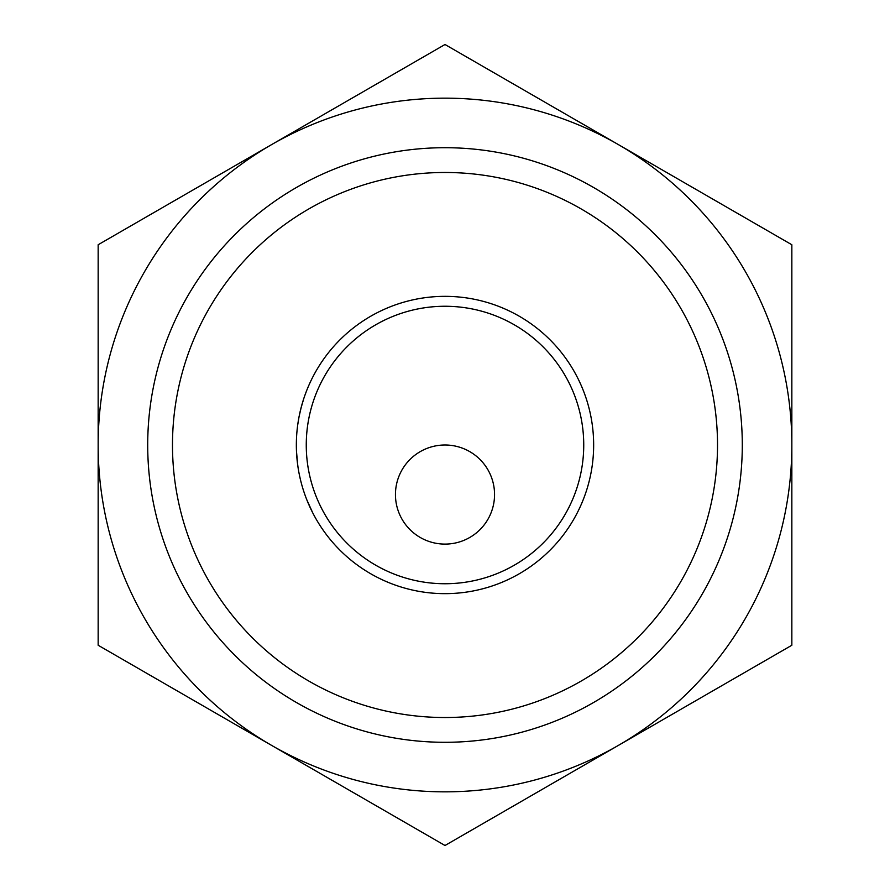 <?xml version="1.0" encoding="UTF-8"?>
<svg xmlns="http://www.w3.org/2000/svg" width="890" height="890" viewBox="0 0 890 890"><rect width="100%" height="100%" fill="white"/><g stroke="black" fill="none" stroke-linecap="round" stroke-linejoin="round"><path stroke-width="1.33" d="M395.449 494.551A49.551 49.551 0 0 0 445 544.101A49.551 49.551 0 0 0 494.551 494.551A49.551 49.551 0 0 0 445 445A49.551 49.551 0 0 0 395.449 494.551M300.564 480.155L299.374 474.815M297.705 464.969L296.481 451.286M297.905 466.416L296.848 457.171M312.635 512.629L306.883 499.946M298.428 469.775A148.652 148.652 0 0 1 445 296.348A148.652 148.652 0 0 1 593.652 445A148.652 148.652 0 0 1 321.123 527.169A148.652 148.652 0 0 0 593.652 445A148.652 148.652 0 0 1 445 593.652A148.652 148.652 0 0 1 296.348 445A148.652 148.652 0 0 0 298.295 468.93M742.293 445A297.293 297.293 0 0 1 445 742.293A297.293 297.293 0 0 1 147.707 445A297.293 297.293 0 0 1 445 147.707A297.293 297.293 0 0 1 742.293 445M172.482 445A272.518 272.518 0 0 0 445 717.518A272.518 272.518 0 0 0 717.518 445A272.518 272.518 0 0 0 445 172.482A272.518 272.518 0 0 0 172.482 445M618.417 745.375L445 845.5L271.584 745.375L445 845.5L791.844 645.25L791.844 445A346.844 346.844 0 0 0 618.417 144.625L445 44.5L271.584 144.625L445 44.5L791.844 244.75L791.844 445A346.844 346.844 0 0 1 271.584 745.375L98.156 645.25L98.156 445A346.844 346.844 0 0 0 271.584 745.375M98.156 244.75L98.156 445A346.844 346.844 0 0 1 271.584 144.625L98.156 244.75M618.417 144.625A346.844 346.844 0 0 0 271.584 144.625M297.772 424.519L298.973 417.232M299.129 416.42L301.287 407.008M306.683 390.554L304.881 395.36M297.204 429.114L297.305 428.224M298.295 421.081L298.962 417.288M299.162 416.264L299.396 415.085M301.009 408.087L303.646 399.009M593.652 445A148.652 148.652 0 0 1 445 593.652A148.652 148.652 0 0 1 296.348 445M306.26 445A138.74 138.74 0 0 0 445 583.74A138.74 138.74 0 0 0 583.74 445A138.74 138.74 0 0 0 445 306.26A138.74 138.74 0 0 0 306.26 445"/></g></svg>
